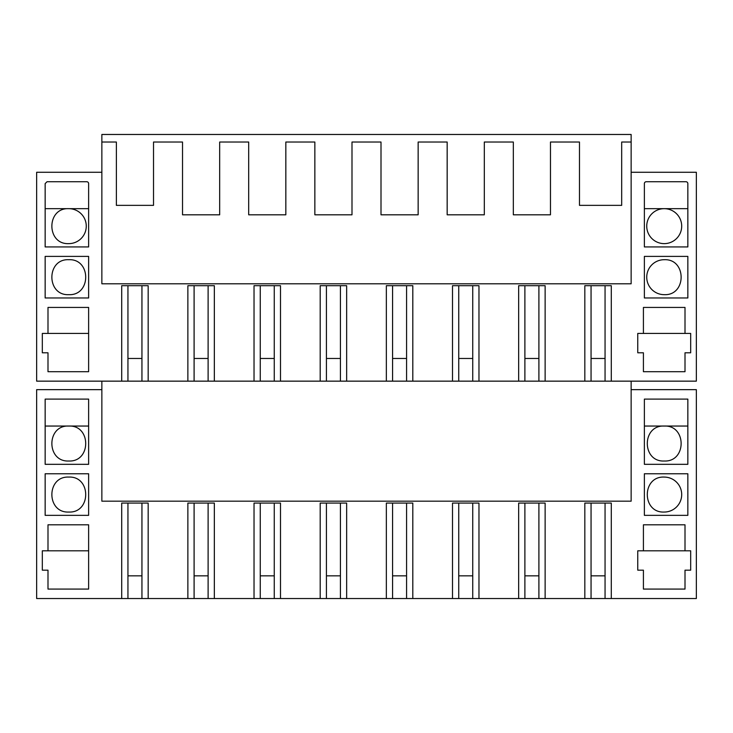 <?xml version="1.0" encoding="UTF-8"?>
<svg xmlns="http://www.w3.org/2000/svg" width="733" height="733" viewBox="0 0 733 733"><rect width="100%" height="100%" fill="white"/><g stroke="black" fill="none" stroke-linecap="round" stroke-linejoin="round"><path stroke-width="1.1" d="M121.715 381.151L148.176 381.151L148.176 285.696L121.715 285.696L121.715 381.151L36.65 381.151L36.65 172.273L101.86 172.273M631.14 381.151L631.14 501.18L101.86 501.18L101.86 381.151M148.176 381.151L584.824 381.151L584.824 285.696L611.285 285.696L611.285 381.151L696.35 381.151L696.35 172.273L631.14 172.273L631.14 283.799L101.86 283.799L101.86 134.469L631.14 134.469L631.14 142.028L621.685 142.028L621.685 205.359L579.482 205.359L579.482 142.028L550.474 142.028L550.474 214.806L513.329 214.806L513.329 142.028L484.311 142.028L484.311 214.806L447.167 214.806L447.167 142.028L418.149 142.028L418.149 214.806L381.004 214.806L381.004 142.028L351.996 142.028L351.996 214.806L314.851 214.806L314.851 142.028L285.833 142.028L285.833 214.806L248.689 214.806L248.689 142.028L219.671 142.028L219.671 214.806L182.526 214.806L182.526 142.028L153.518 142.028L153.518 205.359L116.373 205.359L116.373 142.028L101.86 142.028M187.868 381.151L187.868 285.696L214.338 285.696L214.338 381.151M254.03 381.151L254.03 285.696L280.492 285.696L280.492 381.151M320.193 381.151L320.193 285.696L346.654 285.696L346.654 381.151M386.346 381.151L386.346 285.696L412.807 285.696L412.807 381.151M452.508 381.151L452.508 285.696L478.97 285.696L478.97 381.151M518.662 381.151L518.662 285.696L545.132 285.696L545.132 381.151M45.153 297.974L88.629 297.974L88.629 256.394L45.153 256.394L45.153 297.974L45.153 256.394M88.629 183.617L88.629 246.939L45.153 246.939L45.153 183.617L47.049 181.729L86.741 181.729A1.887 1.887 90 0 1 88.629 183.617M88.629 371.695L88.629 307.429L47.993 307.429L47.993 333.423L42.322 333.423L42.322 352.793L47.993 352.793L47.993 371.695L88.629 371.695M637.756 352.793L643.418 352.793L643.418 371.695L685.007 371.695L685.007 352.793L690.678 352.793L690.678 333.423L685.007 333.423L685.007 307.429L643.418 307.429L643.418 333.423L637.756 333.423L637.756 352.793M687.847 246.939L687.847 183.617A1.887 1.887 90 0 0 685.951 181.729L646.259 181.729A1.887 1.887 90 0 0 644.371 183.617L644.371 246.939L687.847 246.939M644.371 256.394L687.847 256.394L687.847 297.974L644.371 297.974L644.371 256.394M121.715 598.531L148.176 598.531L148.176 503.067L121.715 503.067L121.715 598.531L36.65 598.531L36.65 389.654L101.86 389.654M148.176 598.531L187.868 598.531L187.868 503.067L214.338 503.067L214.338 598.531L254.03 598.531L254.03 503.067L280.492 503.067L280.492 598.531L320.193 598.531L320.193 503.067L346.654 503.067L346.654 598.531L386.346 598.531L386.346 503.067L412.807 503.067L412.807 598.531L452.508 598.531L452.508 503.067L478.97 503.067L478.97 598.531L518.662 598.531L518.662 503.067L545.132 503.067L545.132 598.531L584.824 598.531L584.824 503.067L611.285 503.067L611.285 598.531L584.824 598.531M631.14 389.654L696.35 389.654L696.35 598.531L611.285 598.531M47.993 550.804L42.322 550.804L42.322 570.173L47.993 570.173L47.993 589.075L88.629 589.075L88.629 524.81L47.993 524.81L47.993 550.804L88.629 550.804M88.629 473.775L45.153 473.775L45.153 515.354L88.629 515.354L88.629 473.775M685.007 589.075L685.007 570.173L690.678 570.173L690.678 550.804L685.007 550.804L685.007 524.81L643.418 524.81L643.418 550.804L637.756 550.804L637.756 570.173L643.418 570.173L643.418 589.075L685.007 589.075M644.371 399.109L644.371 464.319L687.847 464.319L687.847 399.109L644.371 399.109M687.847 515.354L644.371 515.354L644.371 473.775L687.847 473.775L687.847 515.354L687.847 473.775M88.629 399.109L88.629 464.319L45.153 464.319L45.153 399.109L88.629 399.109M631.14 283.799L631.14 142.028M68.783 208.667C46.234 207.595 46.234 244.703 68.783 243.631A17.482 17.482 0 0 0 86.265 226.149A17.482 17.482 0 0 0 68.783 208.667L68.783 208.667M68.783 259.702C46.234 258.63 46.234 295.738 68.783 294.666C91.341 295.738 91.341 258.63 68.783 259.702M611.285 381.151L584.824 381.151M88.629 381.151L47.993 381.151M685.007 381.151L643.418 381.151L685.007 381.151M644.371 183.617A1.887 1.887 90 0 1 646.259 181.729M685.951 181.729A1.887 1.887 90 0 1 687.847 183.617M687.847 297.974L687.847 256.394M88.629 208.667L45.153 208.667M545.132 598.531L524.892 598.531L524.892 503.067M478.97 598.531L458.739 598.531L458.739 503.067M412.807 598.531L392.576 598.531L392.576 503.067M346.654 598.531L326.423 598.531L326.423 503.067M280.492 598.531L260.261 598.531L260.261 503.067M214.338 598.531L194.098 598.531L194.098 503.067M643.418 598.531L685.007 598.531L643.418 598.531M47.993 598.531L88.629 598.531L47.993 598.531M68.783 426.047C46.234 424.975 46.234 462.083 68.783 461.011C91.341 462.083 91.341 424.975 68.783 426.047M664.217 426.047C686.766 424.975 686.766 462.083 664.217 461.011C641.659 462.083 641.659 424.975 664.217 426.047M664.217 477.082A17.482 17.482 90 0 1 681.699 494.564A17.482 17.482 90 0 1 664.217 512.046C641.659 513.118 641.659 476.01 664.217 477.082M68.783 512.046C91.341 513.118 91.341 476.01 68.783 477.082C46.234 476.01 46.234 513.118 68.783 512.046M187.868 598.531L194.098 598.531M254.03 598.531L260.261 598.531M320.193 598.531L326.423 598.531M386.346 598.531L392.576 598.531M452.508 598.531L458.739 598.531M518.662 598.531L524.892 598.531M45.153 515.354L45.153 473.775M687.847 464.319L687.847 399.109M605.055 381.151L605.055 285.696M127.945 381.151L127.945 285.696M141.945 381.151L141.945 285.696M194.098 381.151L194.098 285.696M208.108 381.151L208.108 285.696M260.261 381.151L260.261 285.696M274.261 381.151L274.261 285.696M326.423 381.151L326.423 285.696M340.424 381.151L340.424 285.696M392.576 381.151L392.576 285.696M406.577 381.151L406.577 285.696M458.739 381.151L458.739 285.696M472.739 381.151L472.739 285.696M524.892 381.151L524.892 285.696M538.902 381.151L538.902 285.696M591.055 381.151L591.055 285.696M88.629 333.423L47.993 333.423M643.418 333.423L685.007 333.423M644.371 208.667L687.847 208.667M664.217 243.631A17.482 17.482 90 0 1 646.735 226.149A17.482 17.482 90 0 1 664.217 208.667A17.482 17.482 90 0 1 681.699 226.149A17.482 17.482 90 0 1 664.217 243.631M664.217 294.666A17.482 17.482 90 0 1 646.735 277.184A17.482 17.482 90 0 1 664.217 259.702C686.766 258.63 686.766 295.738 664.217 294.666M127.945 598.531L127.945 503.067M605.055 598.531L605.055 503.067M45.153 426.047L88.629 426.047M141.945 598.531L141.945 503.067M208.108 598.531L208.108 503.067M274.261 598.531L274.261 503.067M340.424 598.531L340.424 503.067M406.577 598.531L406.577 503.067M472.739 598.531L472.739 503.067M538.902 598.531L538.902 503.067M591.055 598.531L591.055 503.067M685.007 550.804L643.418 550.804M687.847 426.047L644.371 426.047M141.945 358.464L127.945 358.464M141.945 575.845L127.945 575.845M208.108 358.464L194.098 358.464M208.108 575.845L194.098 575.845M274.261 358.464L260.261 358.464M274.261 575.845L260.261 575.845M340.424 358.464L326.423 358.464M340.424 575.845L326.423 575.845M406.577 358.464L392.576 358.464M406.577 575.845L392.576 575.845M472.739 358.464L458.739 358.464M472.739 575.845L458.739 575.845M538.902 358.464L524.892 358.464M538.902 575.845L524.892 575.845M605.055 358.464L591.055 358.464M605.055 575.845L591.055 575.845"/></g></svg>
